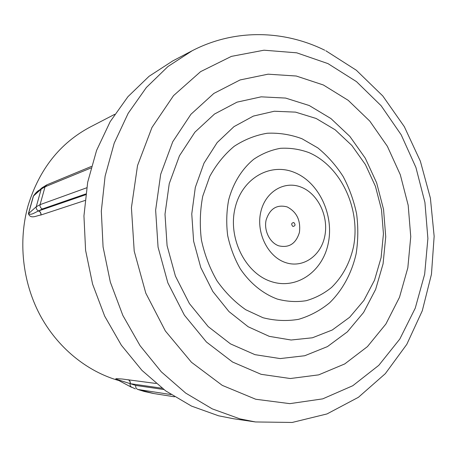 <?xml version="1.0" encoding="UTF-8"?>
<svg xmlns="http://www.w3.org/2000/svg" width="457" height="457" viewBox="0 0 457 457"><rect width="100%" height="100%" fill="white"/><g stroke="black" fill="none" stroke-linecap="round" stroke-linejoin="round"><path stroke-width="0.69" d="M114.718 114.319L90.138 127.063C59.93 143.132 39.233 169.358 28.043 205.741C18.126 241.147 22.45 281.672 39.799 314.644C57.314 347.543 86.864 371.524 118.917 380.578M323.379 84.991L348.217 100.334L369.804 121.122L387.365 146.297L400.303 174.74L408.187 205.273L410.746 236.703L407.833 267.802L399.487 297.324L385.891 324.013L367.439 346.617L344.744 363.932L318.666 374.866L290.326 378.527L261.107 374.312L232.579 362.035L206.438 342.019L184.371 315.147L167.862 282.877L158.059 247.14L155.637 210.169L160.681 174.3L172.752 141.733L190.906 114.313L213.847 93.434L240.079 79.946L268.053 74.183L296.267 76.022L323.379 84.991M309.229 105.521L330.937 118.563L349.862 136.415L365.286 158.185L376.654 182.869L383.554 209.426L385.731 236.777L383.08 263.815L375.631 289.412L363.595 312.462L347.343 331.868L327.458 346.595L304.733 355.74L280.175 358.579L254.983 354.666L230.517 343.898L208.203 326.612L189.421 303.591L175.402 276.074L167.085 245.66L165 214.213L169.25 183.645L179.464 155.78L194.899 132.182L214.499 114.044L237.017 102.151L261.153 96.838L285.619 98.078L309.229 105.521M269.276 336.352L248.162 326.761L228.957 311.571L212.825 291.48L200.783 267.562L193.614 241.187L191.763 213.927L195.316 187.404L203.993 163.172L217.172 142.561L233.984 126.635L253.395 116.078L274.291 111.24L295.559 112.131L316.17 118.489L335.192 129.817L351.821 145.435L365.406 164.566L375.426 186.307L381.515 209.734L383.44 233.864L381.087 257.685L374.517 280.192L363.915 300.38L349.645 317.284L332.245 330.011L312.422 337.78L291.086 340.014L269.276 336.352M301.997 138.751L317.855 147.925C327.595 155.9 336.026 165.428 343.138 176.493C349.354 188.233 353.849 200.709 356.62 213.933C358.334 227.335 358.174 240.593 356.146 253.715C351.787 272.972 342.659 290.029 329.617 302.802C320.283 310.457 309.943 315.964 298.604 319.323C286.899 321.3 275.04 320.774 263.026 317.741L245.746 309.732C234.829 302.123 225.244 292.48 216.984 280.804C209.734 268.19 204.542 254.56 201.406 239.919C199.578 225.055 200.029 210.483 202.748 196.202L209.763 176.419C216.338 164.446 224.473 154.409 234.178 146.314C244.535 139.539 255.572 135.175 267.282 133.238C279.096 132.719 290.669 134.552 301.997 138.751M277.302 299.072C262.929 293.742 249.939 283.191 240.205 268.705C234.384 258.439 230.202 247.368 227.666 235.486C226.175 223.433 226.501 211.608 228.643 200.012C233.104 183.154 241.93 168.959 253.772 159.242C262.112 153.632 271.03 149.987 280.529 148.302C290.132 147.777 299.569 149.199 308.835 152.564C341.179 166.285 361.059 209.517 353.41 247.214C349.674 263.369 342.39 276.782 331.548 287.447C323.887 293.651 315.433 298.067 306.184 300.7C296.65 302.203 287.025 301.66 277.302 299.072M294.639 172.54C319.026 182.452 334.216 214.979 328.269 243.261C322.682 271.664 296.416 290.189 270.921 281.461C245.34 273.177 227.854 238.2 235.024 208.306C241.816 178.27 270.367 162.206 294.639 172.54M285.185 262.449C267.751 256.526 255.983 232.619 260.741 212.157C265.237 191.592 284.58 180.235 301.374 187.239C318.243 193.939 328.92 216.669 324.744 236.366C320.814 256.154 302.557 268.682 285.185 262.449M287.156 206.912C296.787 211.968 300.877 220.48 299.415 232.447C295.925 243.718 289.013 248.174 278.684 245.809C269.687 242.656 263.723 230.454 266.134 219.966C269.876 208.592 276.879 204.239 287.156 206.912M292.926 226.472C291.046 224.336 291.332 223.016 293.782 222.513C295.656 224.65 295.371 225.969 292.926 226.472M192.226 50.721L172.695 60.958L149.039 76.313L127.943 96.684L110.206 121.613L96.581 150.422L87.681 182.206L83.945 215.893L85.585 250.282L92.588 284.105L104.676 316.135L121.362 345.224L141.956 370.381L165.64 390.849L191.494 406.084L218.606 415.807L233.658 418.761L255.48 421.954L240.051 418.915L212.242 408.866L185.673 393.077L161.298 371.827L140.071 345.681L122.847 315.427L110.337 282.106L103.071 246.911L101.317 211.151L105.11 176.139L114.216 143.144L128.183 113.29L146.36 87.504L167.993 66.494L192.226 50.721C234.692 28.7 283.706 30.031 324.756 50.224M116.535 379.304L115.718 378.847L116.632 378.664L122.225 379.019L156.111 383.474M84.973 200.492L40.884 215.013C36.4 215.601 30.699 219.514 28.408 213.682L33.35 196.122C35.629 192.843 37.674 190.826 39.496 190.072M162.086 388.227L130.262 383.68L135.7 385.428L163.795 389.507M85.756 193.951L42.364 208.969L38.708 210.894L85.648 194.739M35.629 193.579L33.47 196.053L28.523 213.619L36.246 206.77L41.199 189.078L33.35 196.122M28.408 213.682L28.523 213.619C31.002 215.664 35.035 212.345 38.611 210.94L38.708 210.894C40.416 211.722 41.181 213.082 41.004 214.979M128.308 379.75C129.851 380.498 130.502 381.812 130.262 383.68L116.495 379.287M171.021 394.562L137.814 389.455L153.815 393.546L174.5 396.802M135.7 385.428C135.466 387.405 136.169 388.747 137.814 389.455L144.241 391.466L153.341 393.466L174.505 396.807M327.983 63.614L296.724 52.823L264.015 50.201L231.396 56.382L200.617 71.629L173.534 95.627L151.97 127.469L137.534 165.548L131.422 207.649L134.209 251.133L145.794 293.143L165.354 330.965L191.46 362.275L222.268 385.371L255.737 399.252L289.835 403.645L322.705 398.87L352.781 385.725L378.796 365.337L399.835 339.008L415.253 308.149L424.667 274.171L427.889 238.485L424.93 202.468L415.927 167.468L401.183 134.804L381.155 105.767L356.483 81.632L327.983 63.614M90.96 167.993L45.043 186.804L40.062 204.656L86.681 187.798M46.888 184.822L45.043 186.804L41.199 189.078L41.964 187.833L46.888 184.822L91.389 166.428M40.884 215.013C41.061 213.133 40.307 211.774 38.611 210.94C36.783 210.1 35.994 208.706 36.246 206.77L40.062 204.656C39.799 206.644 40.564 208.084 42.364 208.969M135.278 388.873L130.828 386.742L130.068 385.171L130.125 383.634C130.348 381.778 129.697 380.475 128.166 379.733M153.969 393.568L153.335 393.466M255.48 421.954L292.194 422.457L326.995 413.939L358.425 397.293L385.308 373.666L406.793 344.367L422.285 310.771L431.454 274.286L434.15 236.292L430.397 198.144L420.354 161.172L404.336 126.686L382.789 95.959L356.334 70.241L325.79 50.738M41.964 187.833L34.915 194.231M131.485 387.279L116.524 379.293"/></g></svg>
